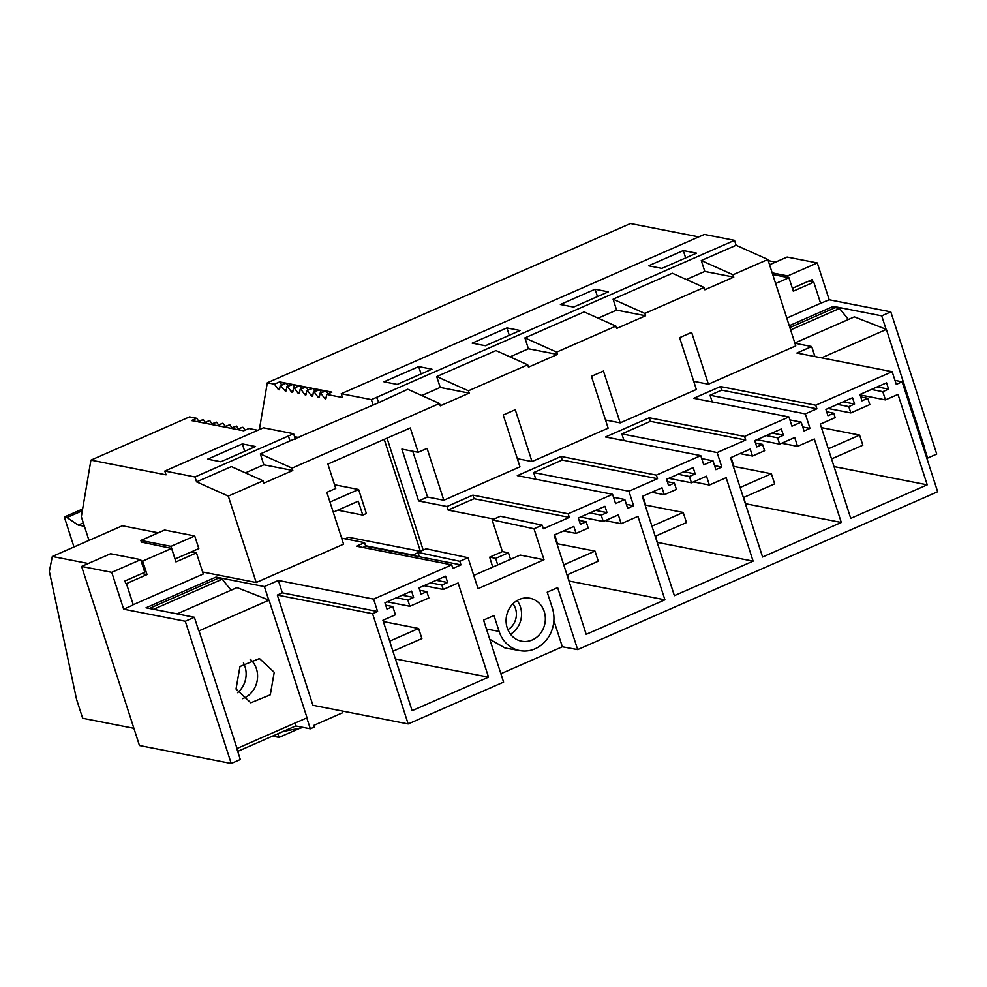<?xml version="1.0" encoding="UTF-8"?>
<svg xmlns="http://www.w3.org/2000/svg" width="987" height="987" viewBox="0 0 987 987"><rect width="100%" height="100%" fill="white"/><g stroke="black" fill="none" stroke-linecap="round" stroke-linejoin="round"><path stroke-width="1.48" d="M242.333 443.94L255.559 446.531L220.841 461.768L207.615 459.177L242.333 443.94L244.702 451.293M257.829 430.27L248.909 428.518L243.703 430.801L237.879 429.666L242.284 427.223L237.065 429.505L231.254 428.37L236.461 426.076L230.44 428.21L224.617 427.063L229.823 424.78L223.802 426.902L217.979 425.767L222.383 423.324L217.177 425.607L211.354 424.472L216.56 422.189L210.539 424.311L204.716 423.164L209.121 420.721L203.914 423.016L198.091 421.868L203.297 419.586L197.277 421.708L191.453 420.573L196.66 418.291L189.541 416.896L90.927 460.139L166.038 474.846L164.817 471.058L263.467 427.815L293.608 433.725L295.372 439.178M164.817 471.058L194.97 476.955L196.561 481.89L228.293 496.103L256.201 582.503L202.619 572.016M293.608 433.725L288.401 436.007L290.005 440.942L288.401 436.007L194.97 476.955M289.956 440.93L260.321 453.921L263.837 464.791L292.818 470.478L263.887 483.161L263.134 480.829L231.39 466.604L196.561 481.89M263.837 464.791L245.393 472.884M290.005 440.942L378.848 402.573L376.59 397.329L371.383 399.612L341.243 393.714L704.373 234.437L734.525 240.347L376.59 397.329M300.282 728.085L279.074 737.388L272.548 736.105M426.816 591.657L428.851 597.974L409.876 606.302L407.828 599.973L413.615 597.443L411.579 591.114L384.955 602.786L387.003 609.115L392.789 606.573L395.442 614.79L382.931 620.28L412.122 710.677L488.54 677.168L458.116 582.972L443.286 589.473L441.855 585.057L447.642 582.515L445.606 576.198L418.981 587.87L421.03 594.186L426.816 591.657L419.759 590.275M447.642 582.515L436.266 580.294M441.855 585.057L430.48 582.823M443.286 589.473L423.954 585.686M488.54 677.168L395.417 658.934M392.789 606.573L385.732 605.191M413.615 597.443L402.24 595.21M407.828 599.973L396.453 597.752M409.876 606.302L387.126 601.836M306.797 717.894L310.325 728.788L314.199 727.086L313.669 725.445L342.711 712.7L342.168 711.01M408.174 723.94L312.916 705.286L277.31 595.062L372.58 613.717L408.174 723.94L503.592 682.103L483.568 620.095L493.981 615.53L499.101 631.396L486.455 629.04M460.978 564.885L459.819 561.307L417.97 552.387L419.376 556.742L460.978 564.885L452.86 568.438L451.701 564.86L373.604 599.109L377.614 611.508L282.356 592.854L277.31 595.062M377.614 611.508L372.58 613.717M500.89 673.726L562.343 646.781L577.666 649.619L937.65 491.748L902.143 381.809L894.975 380.414M362.895 547.464L365.708 546.23L419.376 556.742M88.978 540.407L81.329 516.707L90.927 460.139M277.902 733.748L279.074 737.388M283.084 731.478L303.49 727.456M373.604 599.109L278.346 580.442L282.356 592.854M510.55 559.308L508.441 552.769L502.408 551.597L492.155 519.853L534.004 528.773L542.221 525.17L543.381 528.748L569.314 517.373L568.154 513.795L612.582 494.314L615.567 503.555L624.82 499.496L627.683 508.342L633.605 505.739L628.916 491.23L657.502 478.695L656.355 475.117L700.77 455.636L703.756 464.877L713.009 460.818L715.871 469.664L721.793 467.073L717.117 452.564L745.703 440.029L744.543 436.439L788.958 416.958L791.944 426.199L801.197 422.14L804.06 430.998L809.982 428.395L805.306 413.886L816.903 408.803L815.743 405.213L892.162 371.704L896.27 384.387L902.143 381.809M534.004 528.773L544.01 559.74L478.041 588.671L468.035 557.704L459.819 561.307M577.666 649.619L557.643 587.623L547.217 592.188L552.338 608.041A31.448 28.092 -78.9 0 1 547.032 639.231A31.448 28.092 -78.9 0 1 520.161 650.667A31.448 28.092 -78.9 0 1 499.101 631.396M827.957 415.737L833.744 413.195L835.162 417.624L820.308 424.139L850.745 518.36L927.212 484.839L898.01 394.393L885.462 399.895L882.81 391.679L888.596 389.137L886.56 382.82L859.936 394.492L861.972 400.821L867.77 398.279L869.806 404.596L850.831 412.924L848.783 406.607L854.569 404.065L852.534 397.749L825.909 409.42L827.957 415.737M578.357 517.978L580.393 524.307L586.179 521.765L588.227 528.082L576.087 533.412L573.829 526.441L554.126 535.077L586.192 634.345L664.917 599.825L637.96 516.361L621.181 523.715L618.331 514.881L603.267 521.481L601.231 515.165L607.017 512.623L604.969 506.306L578.357 517.978M783.394 435.279L781.346 428.963L754.734 440.634L756.77 446.951L762.556 444.409L764.604 450.738L752.464 456.056L750.206 449.097L730.516 457.734L762.581 557.001L841.294 522.468L814.337 439.005L797.558 446.371L794.708 437.537L779.644 444.138L777.608 437.821L783.394 435.279L772.019 433.046M666.546 479.312L668.581 485.629L674.368 483.087L676.416 489.404L664.276 494.734L662.018 487.763L642.327 496.412L674.38 595.667L753.106 561.147L726.148 477.683L709.369 485.049L706.519 476.203L691.455 482.816L689.419 476.487L695.206 473.957L693.158 467.628L666.546 479.312M532.252 639.946A21.874 19.543 -78.9 0 1 521.518 641.192A21.874 19.543 -78.9 0 1 506.121 621.983A21.874 19.543 -78.9 0 1 519.187 599.491A21.874 19.543 -78.9 0 1 529.933 598.245A21.874 19.543 -78.9 0 1 545.317 617.443A21.874 19.543 -78.9 0 1 532.252 639.946M451.701 564.86L356.443 546.206L364.561 542.64L365.708 546.23M892.162 371.704L796.904 353.038L811.696 346.548L814.941 356.578M132.542 604.575L132.751 605.204L123.659 609.189L185.285 621.255L194.365 617.27L146.014 607.807L216.03 577.099L264.38 586.574L278.346 580.442M264.38 586.574L268.735 600.034M260.321 453.921L292.066 468.134L292.818 470.478M378.354 402.782L407.779 389.26L439.511 403.473L292.066 468.134M263.134 480.829L228.293 496.103M171.01 546.354L140.87 540.444L164.595 530.044L194.735 535.953L171.01 546.354L175.094 559L198.819 548.587L194.735 535.953M364.561 542.64L341.638 538.149M734.525 240.347L736.117 245.269L767.861 259.482L795.769 345.894L708.382 384.214L691.64 332.385L679.611 337.653L696.353 389.495L620.194 422.88L603.452 371.05L591.41 376.331L608.152 428.161L532.005 461.558L515.263 409.728L503.222 415.009L519.964 466.839L443.817 500.236L427.075 448.406L418.155 452.305L410.296 427.951L327.894 464.087L335.753 488.442L326.845 492.353L343.587 544.182L256.201 582.503M767.861 259.482L733.02 274.768L733.773 277.1L704.841 289.783L704.089 287.451L644.832 313.434L645.584 315.778L616.653 328.461L615.9 326.129L556.643 352.112L557.396 354.444L528.464 367.139L527.7 364.808L468.443 390.79L469.207 393.122L440.264 405.817L439.511 403.473M310.325 728.788L295.73 725.938L237.682 751.391M185.285 621.255L231.217 763.482L240.297 759.496L236.732 748.442M231.217 763.482L139.451 745.506L81.613 566.439L111.753 572.337L123.659 609.189M294.829 723.138L295.73 725.938M216.03 577.099L216.622 578.95M194.365 617.27L198.708 630.742M125.731 583.477L124.93 580.998L144.781 572.287L140.697 559.654L111.753 572.337M140.697 559.654L110.544 553.744L81.613 566.439M140.87 540.444L141.536 542.529M698.771 236.892L630.496 223.518L267.317 382.783L259.359 429.616M267.317 382.783L274.435 384.177L279.642 381.895L285.465 383.042L280.259 385.325L284.527 390.198A2.739 1.049 66.3 0 0 285.897 391.086A2.739 1.049 66.3 0 0 286.23 390.531L286.896 386.62L292.103 384.338L286.279 383.19L281.073 385.485M341.243 393.714L342.464 397.502L326.685 394.418L331.891 392.135L326.068 390.988L320.059 393.11L325.266 390.827L319.443 389.692L314.236 391.975L318.628 389.532L312.805 388.397L306.784 390.519L312.003 388.236L306.18 387.089L300.159 389.223L305.365 386.929L299.542 385.794L294.336 388.076L298.728 385.633L292.905 384.498L286.896 386.62M683.288 250.575L696.514 253.165L661.796 268.39L648.57 265.799L683.288 250.575L685.657 257.928M595.099 289.24L560.382 304.477L573.607 307.068L608.325 291.844L595.099 289.24L597.468 296.594M418.71 366.596L431.948 369.187L397.218 384.412L383.992 381.821L418.71 366.596L421.091 373.95M506.911 327.918L472.181 343.143L485.419 345.734L520.137 330.509L506.911 327.918L509.28 335.272M704.089 287.451L672.344 273.239L613.087 299.221L616.604 310.103L598.159 318.184M736.117 245.269L701.276 260.543L704.792 271.425L686.347 279.506M527.7 364.808L495.967 350.582L436.71 376.578L440.214 387.447L421.782 395.528M615.9 326.129L584.156 311.917L524.899 337.899L528.415 348.769L509.971 356.862M701.276 260.543L733.02 274.768M613.087 299.221L644.832 313.434M704.792 271.425L733.773 277.1M708.382 384.214L693.713 381.34M815.743 405.213L720.485 386.559L721.645 390.136L710.035 395.232L712.207 401.931M720.485 386.559L693.701 398.304L788.958 416.958M816.903 408.803L721.645 390.136M805.306 413.886L710.035 395.232M882.81 391.679L871.435 389.458M888.596 389.137L877.221 386.916M885.462 399.895L860.072 394.923M927.212 484.839L834.015 466.58M833.744 413.195L826.687 411.813M854.569 404.065L843.194 401.832M848.783 406.607L837.408 404.374M850.831 412.924L828.081 408.47M867.77 398.279L860.713 396.897M620.194 422.88L605.524 420.018M532.005 461.558L517.336 458.684M443.817 500.236L427.531 497.041L412.739 451.244M568.154 513.795L472.896 495.129L446.963 506.504L418.624 500.952L427.531 497.041M612.582 494.314L517.311 475.648L561.085 456.45L562.245 460.041L533.659 472.576L628.916 491.23M656.355 475.117L561.085 456.45M700.77 455.636L605.5 436.982L649.273 417.785L650.433 421.363L621.847 433.898L717.117 452.564M744.543 436.439L649.273 417.785M794.917 343.266L811.696 346.548M819.679 303.688L829.191 299.789L890.805 311.867L881.724 315.852L833.361 306.377L789.255 325.722M813.078 282.048L812.276 279.568L792.364 288.303M924.14 447.173L927.657 458.067L926.707 457.882M881.724 315.852L886.067 329.313M833.361 306.377L833.966 308.215M927.657 458.067L936.737 454.082L890.805 311.867M829.191 299.789L817.285 262.937L787.7 275.916L788.231 277.557M769.552 264.75L787.132 257.039L817.285 262.937M772.179 272.868L787.7 275.916M657.502 478.695L562.245 460.041M633.605 505.739L626.387 504.332M535.818 479.275L533.659 472.576M624.82 499.496L613.532 497.288M576.087 533.412L563.54 530.957M586.179 521.765L579.122 520.383M607.017 512.623L595.642 510.402M601.231 515.165L589.856 512.932M603.267 521.481L580.516 517.028M569.092 581.405L567.562 574.693M557.581 543.788L554.694 534.831M664.917 599.825L569.659 581.158M436.71 376.578L468.443 390.79M440.214 387.447L469.207 393.122M569.314 517.373L474.056 498.719L472.896 495.129M621.181 523.715L605.278 520.605M493.956 519.063L448.11 510.094L474.056 498.719M418.155 452.305L401.882 449.122L418.624 500.952M446.963 506.504L448.11 510.094M279.642 381.895L281.69 384.696M286.279 383.19L288.327 385.991M292.905 384.498L294.953 387.286M299.542 385.794L301.59 388.594M306.18 387.089L308.215 389.89M312.805 388.397L314.853 391.185M319.443 389.692L321.491 392.493M326.068 390.988L328.116 393.788M745.703 440.029L650.433 421.363M721.793 467.073L714.576 465.654M624.018 440.597L621.847 433.898M713.009 460.818L701.732 458.61M664.276 494.734L651.741 492.279M674.368 483.087L667.323 481.705M695.206 473.957L683.831 471.724M689.419 476.487L678.044 474.266M691.455 482.816L668.705 478.362M657.28 542.739L655.763 536.015M645.769 505.11L642.882 496.165M753.106 561.147L657.848 542.492M524.899 337.899L556.643 352.112M528.415 348.769L557.396 354.444M709.369 485.049L693.466 481.927M809.982 428.395L802.764 426.976M801.197 422.14L789.921 419.931M752.464 456.056L739.929 453.601M762.556 444.409L755.511 443.027M777.608 437.821L766.233 435.588M779.644 444.138L756.893 439.684M745.481 504.061L743.951 497.349M733.97 466.444L731.071 457.487M841.294 522.468L746.036 503.814M616.604 310.103L645.584 315.778M797.558 446.371L781.655 443.249M508.441 552.769L495.708 558.358L497.719 564.934M492.723 567.118L489.675 557.174L495.708 558.358M502.408 551.597L489.675 557.174M544.01 559.74L520.198 555.076L473.76 575.433M510.513 634.222A21.874 19.543 101.1 0 0 517.114 600.552M417.97 552.387L426.187 548.784L468.035 557.704M562.343 646.781L553.88 620.601M489.737 639.218L505.036 648.015L520.161 650.667M492.155 519.853L500.372 516.25L542.221 525.17M387.04 438.154L423.201 550.104M203.297 419.586L205.345 422.387M209.923 420.881L211.971 423.682M216.56 422.189L218.608 424.978M223.198 423.485L225.233 426.285M229.823 424.78L231.871 427.581M236.461 426.076L238.509 428.876M243.086 427.383L245.134 430.172M196.66 418.291L198.708 421.079M412.443 555.385L420.388 551.326L384.227 439.375M373.148 405.065L371.383 399.612M333.236 512.167L358.293 501.174L362.784 515.078L337.764 510.18M365.548 545.725L412.282 554.879M420.388 551.326L348.633 537.261L345.08 538.828M362.784 515.078L366.374 513.499L358.614 489.49L329.979 502.05M358.614 489.49L334.568 484.777M299.073 437.562L294.57 436.673M274.435 384.177L277.89 388.903A2.739 1.049 66.3 0 0 279.259 389.779A2.739 1.049 66.3 0 0 279.592 389.236L280.259 385.325M287.698 386.781L291.153 391.494A2.739 1.049 66.3 0 0 292.534 392.382A2.739 1.049 66.3 0 0 292.855 391.827L293.521 387.916M294.336 388.076L297.79 392.801A2.739 1.049 66.3 0 0 299.16 393.677A2.739 1.049 66.3 0 0 299.493 393.134L300.159 389.223M300.961 389.371L304.415 394.097A2.739 1.049 66.3 0 0 305.797 394.985A2.739 1.049 66.3 0 0 306.13 394.43L306.784 390.519M307.599 390.679L311.053 395.392A2.739 1.049 66.3 0 0 312.423 396.28A2.739 1.049 66.3 0 0 312.756 395.725L313.422 391.814M314.236 391.975L317.678 396.7A2.739 1.049 66.3 0 0 319.06 397.576A2.739 1.049 66.3 0 0 319.393 397.033L320.059 393.11M320.861 393.27L324.316 397.995A2.739 1.049 66.3 0 0 325.685 398.871A2.739 1.049 66.3 0 0 326.018 398.329L326.685 394.418M567.007 574.94L598.27 561.233L595.013 551.116L563.737 564.835M595.013 551.116L556.902 543.652M655.195 536.262L686.458 522.555L683.201 512.45L651.926 526.157M683.201 512.45L645.091 504.986M743.384 497.596L774.659 483.877L771.39 473.772L740.127 487.479M771.39 473.772L733.279 466.308M831.547 458.93L862.848 445.211L859.578 435.094L828.29 448.826M859.578 435.094L821.443 427.63M392.937 651.272L421.893 638.577L418.624 628.472L389.68 641.168M418.624 628.472L383.338 621.563M794.831 342.982L854.36 316.876L886.375 329.424L924.375 447.062L923.363 447.506M848.388 319.492L839.542 308.475L835.286 307.636L789.847 327.573M775.622 262.086L768.231 260.642M786.787 318.11L820.604 303.28L813.781 282.183L808.624 281.172M886.375 329.424L821.529 357.862M839.542 308.475L790.612 329.942M772.71 274.522L788.934 277.705L775.622 283.54M813.781 282.183L793.289 291.177L788.934 277.705M269.044 600.145L307.031 717.783L237.016 748.491L199.016 630.853L269.044 600.145L237.028 587.598L177.08 613.889M88.262 563.515L52.323 556.471L49.35 571.399L76.542 699.302L82.661 718.265L133.887 728.295M231.057 590.226L222.211 579.196L217.954 578.37L149.333 608.461M158.29 532.807L122.351 525.775L52.323 556.471M141.4 542.085L171.602 548.427L142.671 561.11L147.026 574.582L126.435 583.613L133.245 604.71L203.273 574.015L196.45 552.905L191.293 551.893M274.226 672.283L259.47 658.526L239.964 666.496L236.029 689.037L250.784 702.793L270.29 694.811L274.226 672.283M222.211 579.196L153.602 609.287M142.671 561.11L141.067 560.789M196.45 552.905L175.957 561.899L171.602 548.427M250.106 659.143A22.565 20.159 -78.9 0 1 256.435 668.804A22.565 20.159 -78.9 0 1 242.358 698.685M237.583 692.701A22.565 20.159 101.1 0 0 244.986 666.558A22.565 20.159 101.1 0 0 243.431 662.882M147.026 574.582L141.857 573.57M82.328 510.785L66.956 517.533L64.328 517.015L74 546.971M66.956 517.533L78.232 525.096L84.426 526.305M82.637 508.996L64.328 517.015M83.315 522.863L78.232 525.096M512.969 603.76A16.816 15.015 -78.9 0 1 516.201 616.912A16.816 15.015 101.1 0 1 507.886 629.681M279.79 388.064L277.89 388.903M286.427 389.359L284.527 390.198M293.053 390.667L291.153 391.494M299.69 391.962L297.79 392.801M306.328 393.258L304.415 394.097M312.953 394.566L311.053 395.392M319.591 395.861L317.678 396.7M326.216 397.156L324.316 397.995"/></g></svg>
